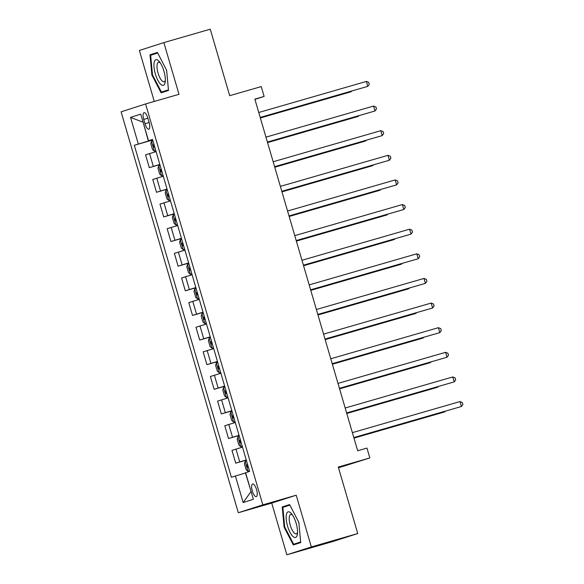 <?xml version="1.0" encoding="UTF-8"?>
<svg xmlns="http://www.w3.org/2000/svg" width="584" height="584" viewBox="0 0 584 584"><rect width="100%" height="100%" fill="white"/><g stroke="black" fill="none" stroke-linecap="round" stroke-linejoin="round"><path stroke-width="0.88" d="M256.558 489.633A6.57 2.226 -106.1 0 0 252.617 484.005A6.57 2.226 -106.1 0 0 252.317 490.991A6.57 2.226 -106.1 0 0 256.259 496.626A6.57 2.226 -106.1 0 0 256.558 489.633M338.508 467.784L369.84 457.944L366.956 448.089L357.678 450.768L254.843 99.112L264.121 96.433L261.245 86.585L229.694 95.688L210.255 29.2L163.863 42.596L139.372 50.458L154.278 101.441M286.846 554.8L333.238 541.404L357.736 533.542L311.345 546.931L296.219 495.217L262.822 504.861L238.323 512.73L271.728 503.087L286.846 554.8L311.345 546.931M262.822 504.861L145.584 103.952L121.092 111.821L238.323 512.73M143.737 119.421L145 123.75A6.366 2.154 -106.1 0 0 148.818 129.203A6.366 2.154 -106.1 0 0 149.11 122.436L147.84 118.099A6.366 2.154 -106.1 0 0 144.022 112.646A6.366 2.154 -106.1 0 0 143.737 119.421L147.876 118.223M138.32 144L130.546 117.406L143.109 122.238L148.394 141.007L134.32 145.285L231.388 477.245L245.463 472.96L251.127 491.619M130.546 117.406L140.744 114.128L148.518 140.722L152.577 139.627M235.396 475.96L243.17 502.554L253.368 499.276L245.587 472.682L249.594 471.397L152.526 139.437L148.518 140.722M369.84 457.944L338.289 467.047L357.736 533.542M145.584 103.952L178.989 94.309L163.863 42.596M254.923 99.389L264.121 96.433M152.621 139.788L148.394 141.007M134.32 145.285L152.679 139.985M156.081 151.614L145.569 154.855L149.314 167.659L159.885 164.608M246.244 459.929L235.724 463.17L246.295 460.119M235.724 463.17L231.979 450.366L242.499 447.125M239.038 435.306L228.526 438.548L239.097 435.496M228.526 438.548L224.782 425.743L235.294 422.495M231.841 410.676L221.321 413.917L231.892 410.866M221.321 413.917L217.577 401.113L228.096 397.872M224.636 386.053L214.124 389.294L224.694 386.243M214.124 389.294L210.379 376.49L220.891 373.249M217.438 361.423L206.918 364.671L217.489 361.62M206.918 364.671L203.174 351.86L213.693 348.619M210.233 336.8L199.721 340.041L210.291 336.99M199.721 340.041L195.976 327.237L206.488 323.996M203.035 312.177L192.516 315.418L203.093 312.367M192.516 315.418L188.778 302.614L199.29 299.366M195.83 287.547L185.318 290.788L195.888 287.737M185.318 290.788L181.573 277.984L192.085 274.743M188.632 262.924L178.12 266.165L188.69 263.114M178.12 266.165L174.375 253.361L184.887 250.12M181.434 238.294L170.915 241.542L181.485 238.484M170.915 241.542L167.17 228.731L177.689 225.49M174.229 213.671L163.717 216.912L174.287 213.861M163.717 216.912L159.972 204.108L170.484 200.867M167.031 189.041L156.512 192.289L167.082 189.238M156.512 192.289L152.767 179.485L163.286 176.237M159.826 164.418L149.314 167.659M243.17 502.554L250.938 491.677M151.876 75L161.118 92.827L168.499 90.454L166.63 70.263L157.381 52.436L150 54.801L151.876 75L152.475 74.825L150.665 55.254L157.673 52.998M296.219 495.217L271.728 503.087M300.709 542.587L298.84 522.395L289.591 504.569L282.218 506.934L284.087 527.133L293.336 544.96L300.709 542.587M157.49 52.64L150 54.801M300.651 541.974L293.65 544.222L284.685 526.951L284.087 527.133M289.701 504.773L282.218 506.934M260.216 117.479L367.81 86.359L260.201 117.428M366.372 81.431L368.716 82.373L369.292 84.344L367.81 86.359L366.372 81.431L258.763 112.5M152.935 140.853L151.533 141.284L150.789 143.679L152.512 149.592L154.417 151.132L155.819 150.701M154.417 151.132L155.826 150.73M260.362 117.975L349.604 92.206L351.261 91.673L351.13 91.228M153.358 144.803L154.037 144.606L153.358 144.803L154.045 147.168L154.724 146.964M260.347 117.924L351.261 91.673L351.714 91.06M267.421 142.102L375.008 110.982L267.406 142.051M373.57 106.062L375.921 107.003L376.498 108.967L375.008 110.982L373.57 106.062L265.961 137.13M274.619 166.732L382.213 135.612L274.604 166.681M380.775 130.685L383.119 131.626L383.695 133.597L382.213 135.612L380.775 130.685L273.166 161.753M281.817 191.355L389.411 160.235L281.802 191.304M387.973 155.315L390.324 156.249L390.9 158.22L389.411 160.235L387.973 155.315L280.364 186.384M161.615 175.762L163.016 175.331L161.615 175.762L159.717 174.214L157.987 168.309L158.717 165.973L161.571 175.726M158.717 165.973L160.14 165.484M267.56 142.598L356.809 116.829L358.459 116.304L358.328 115.851M161.235 169.221L160.556 169.426L161.25 171.791L161.921 171.587M267.545 142.547L358.459 116.304L358.912 115.683M167.338 190.107L165.936 190.537L165.192 192.932L166.915 198.845L168.82 200.385L170.221 199.954M168.82 200.385L170.229 199.983M274.765 167.228L364.007 141.459L365.664 140.927L365.533 140.481M167.754 194.056L168.433 193.859L167.754 194.056L168.447 196.421L169.126 196.217M274.75 167.177L365.664 140.927L366.117 140.313M174.543 214.729L173.141 215.16L172.389 217.555L174.12 223.468L176.018 225.015L177.419 224.584M176.018 225.015L177.427 224.606M281.962 191.851L371.205 166.082L372.862 165.549L372.731 165.104M174.959 218.679L175.638 218.482L174.959 218.679L175.653 221.044L176.324 220.84M281.948 191.8L372.862 165.549L373.315 164.936M289.022 215.985L396.616 184.865L289.007 215.934M395.178 179.938L397.521 180.879L398.098 182.85L396.616 184.865L395.178 179.938L287.569 211.007M183.223 249.638L184.624 249.207L183.223 249.638L181.317 248.098L179.595 242.185L180.317 239.849L183.172 249.602M180.317 239.849L181.741 239.36M289.168 216.474L378.41 190.713L380.067 190.18L379.936 189.734M182.836 243.105L182.157 243.309L182.85 245.667L183.529 245.463M289.153 216.43L380.067 190.18L380.52 189.566M165.017 82.921A13.344 4.519 -106.1 0 0 165.221 81.767A13.344 4.519 -106.1 0 0 159.432 61.721A13.344 4.519 -106.1 0 0 154.227 62.123A13.344 4.519 -106.1 0 0 157.768 80.125A13.344 4.519 -106.1 0 0 165.017 82.921M160.366 63.006A10.103 3.424 -106.1 0 0 158.512 62.327A10.103 3.424 -106.1 0 0 157.227 64.16A10.103 3.424 -106.1 0 0 158.885 75.511A10.103 3.424 -106.1 0 0 164.119 81.738A10.103 3.424 -106.1 0 0 165.323 80.183M168.44 89.841L161.432 92.09L152.475 74.818M168.462 90.06L161.432 92.09M287.532 526.038A13.344 4.519 -106.1 0 0 293.314 536.769A13.344 4.519 -106.1 0 0 297.431 533.9A13.344 4.519 -106.1 0 0 296.139 523.271A13.344 4.519 -106.1 0 0 291.642 513.854A13.344 4.519 -106.1 0 0 286.605 513.686A13.344 4.519 -106.1 0 0 287.532 526.038M292.577 515.139A10.103 3.424 -106.1 0 0 290.722 514.46A10.103 3.424 -106.1 0 0 290.27 525.213A10.103 3.424 -106.1 0 0 296.329 533.871A10.103 3.424 -106.1 0 0 297.533 532.316M300.672 542.193L293.65 544.222M284.685 526.951L282.875 507.386L289.883 505.131M296.219 240.608L403.814 209.488L296.205 240.557M402.376 204.561L404.727 205.502L405.296 207.473L403.814 209.488L402.376 204.561L294.767 235.629M303.424 265.231L411.019 234.111L303.41 265.187M409.574 229.191L411.924 230.132L412.501 232.096L411.019 234.111L409.574 229.191L301.972 260.26M310.622 289.861L418.217 258.741L310.608 289.81M416.779 253.814L419.122 254.755L419.699 256.726L418.217 258.741L416.779 253.814L309.17 284.882M317.827 314.484L425.422 283.364L317.813 314.433M423.977 278.444L426.327 279.378L426.904 281.349L425.422 283.364L423.977 278.444L316.367 309.513M325.025 339.114L432.62 307.994L325.011 339.063M431.182 303.067L433.525 304.008L434.102 305.979L432.62 307.994L431.182 303.067L323.572 334.136M188.946 263.983L187.544 264.413L186.792 266.808L188.523 272.721L190.421 274.268L191.822 273.838M190.421 274.268L191.829 273.859M296.365 241.104L385.608 215.335L387.265 214.802L387.134 214.357M190.034 267.728L189.362 267.932L190.056 270.297L190.727 270.093M296.351 241.053L387.265 214.802L387.718 214.189M196.144 288.613L194.742 289.043L193.99 291.438L195.72 297.344L197.626 298.891L199.027 298.461M197.626 298.891L199.034 298.482M303.57 265.727L392.813 239.958L394.47 239.433L394.339 238.987M196.56 292.555L197.239 292.365L196.56 292.555L197.253 294.92L197.932 294.716M303.556 265.676L394.47 239.433L394.915 238.819M204.823 323.514L206.225 323.083L204.823 323.514L202.925 321.974L201.195 316.061L201.925 313.725L204.772 323.478M201.925 313.725L203.341 313.236M310.768 290.358L400.011 264.589L401.668 264.056L401.536 263.61M204.436 316.981L203.765 317.185L204.451 319.55L205.13 319.346M310.754 290.306L401.668 264.056L402.12 263.442M210.547 337.859L209.145 338.289L208.393 340.691L210.123 346.597L212.028 348.144L213.423 347.714M212.028 348.144L213.43 347.736M317.973 314.98L407.216 289.211L408.866 288.678L408.742 288.233M210.963 341.808L211.642 341.611L210.963 341.808L211.656 344.173L212.335 343.969M317.959 314.929L408.866 288.678L409.318 288.065M217.744 362.489L216.343 362.919L215.598 365.314L217.328 371.227L219.226 372.767L220.628 372.337M219.226 372.767L220.635 372.358M325.171 339.603L414.414 313.842L416.071 313.309L415.939 312.863M218.168 366.438L218.847 366.241L218.168 366.438L218.854 368.803L219.533 368.592M325.157 339.559L416.071 313.309L416.523 312.695M332.23 363.737L439.825 332.617L332.216 363.686M438.38 327.69L440.73 328.631L441.307 330.602L439.825 332.617L438.38 327.69L330.77 358.766M226.424 397.397L227.826 396.967L226.424 397.397L224.526 395.85L222.796 389.937L223.526 387.601L226.38 397.354M223.526 387.601L224.949 387.112M332.369 364.233L421.619 338.464L423.269 337.932L423.144 337.486M226.044 390.857L225.366 391.061L226.059 393.426L226.731 393.222M332.362 364.182L423.269 337.932L423.721 337.318M339.428 388.36L447.023 357.247L339.413 388.316M445.585 352.32L447.928 353.262L448.505 355.233L447.023 357.247L445.585 352.32L337.975 383.389M232.147 411.742L230.746 412.173L230.001 414.567L231.724 420.473L233.629 422.02L235.031 421.59M233.629 422.02L235.038 421.611M339.574 388.856L428.817 363.087L430.474 362.562L430.342 362.116M232.571 415.691L233.25 415.494L232.571 415.691L233.257 418.049L233.936 417.845M339.559 388.805L430.474 362.562L430.926 361.949M346.633 412.99L454.221 381.87L346.619 412.939M452.782 376.943L455.133 377.884L455.71 379.856L454.221 381.87L452.782 376.943L345.173 408.012M239.352 436.365L237.951 436.796L237.199 439.19L238.929 445.103L240.827 446.643L242.229 446.212M240.827 446.643L242.236 446.242M346.772 413.487L436.022 387.718L437.671 387.185L437.54 386.739M239.768 440.314L240.447 440.117L239.768 440.314L240.462 442.679L241.134 442.475M346.757 413.435L437.671 387.185L438.124 386.571M353.831 437.613L461.426 406.493L353.816 437.562M459.988 401.573L462.331 402.507L462.908 404.478L461.426 406.493L459.988 401.573L352.378 432.642M248.032 471.273L249.434 470.843L248.032 471.273L246.127 469.726L244.404 463.82L245.134 461.484L247.981 471.237M245.134 461.484L246.55 460.988M353.977 438.109L443.219 412.341L444.877 411.808L444.745 411.362M247.645 464.733L246.966 464.937L247.66 467.302L248.339 467.098M353.962 438.058L444.877 411.808L445.329 411.194M153.315 166.374L149.57 153.57M160.52 191.004L156.775 178.193M167.718 215.627L163.973 202.823M174.923 240.25L171.178 227.446M182.12 264.88L178.375 252.076M189.326 289.503L185.581 276.699M196.523 314.134L192.778 301.322M203.728 338.757L199.983 325.952M210.926 363.379L207.181 350.575M218.124 388.01L214.386 375.205M225.329 412.632L221.584 399.828M232.527 437.263L228.782 424.451M239.732 461.886L235.987 449.081M149.139 122.552L145 123.75M151.519 141.343L154.366 151.095M161.235 169.236L160.556 169.426M165.922 190.596L168.769 200.348M173.119 215.226L175.974 224.971M182.836 243.112L182.157 243.309M187.522 264.472L190.377 274.224M190.041 267.735L189.362 267.932M194.72 289.102L197.574 298.855M204.444 316.988L203.765 317.185M209.123 338.355L211.977 348.108M216.328 362.978L219.175 372.731M226.044 390.864L225.366 391.061M230.731 412.231L233.578 421.984M237.929 436.854L240.783 446.607M247.645 464.747L246.966 464.937"/></g></svg>
